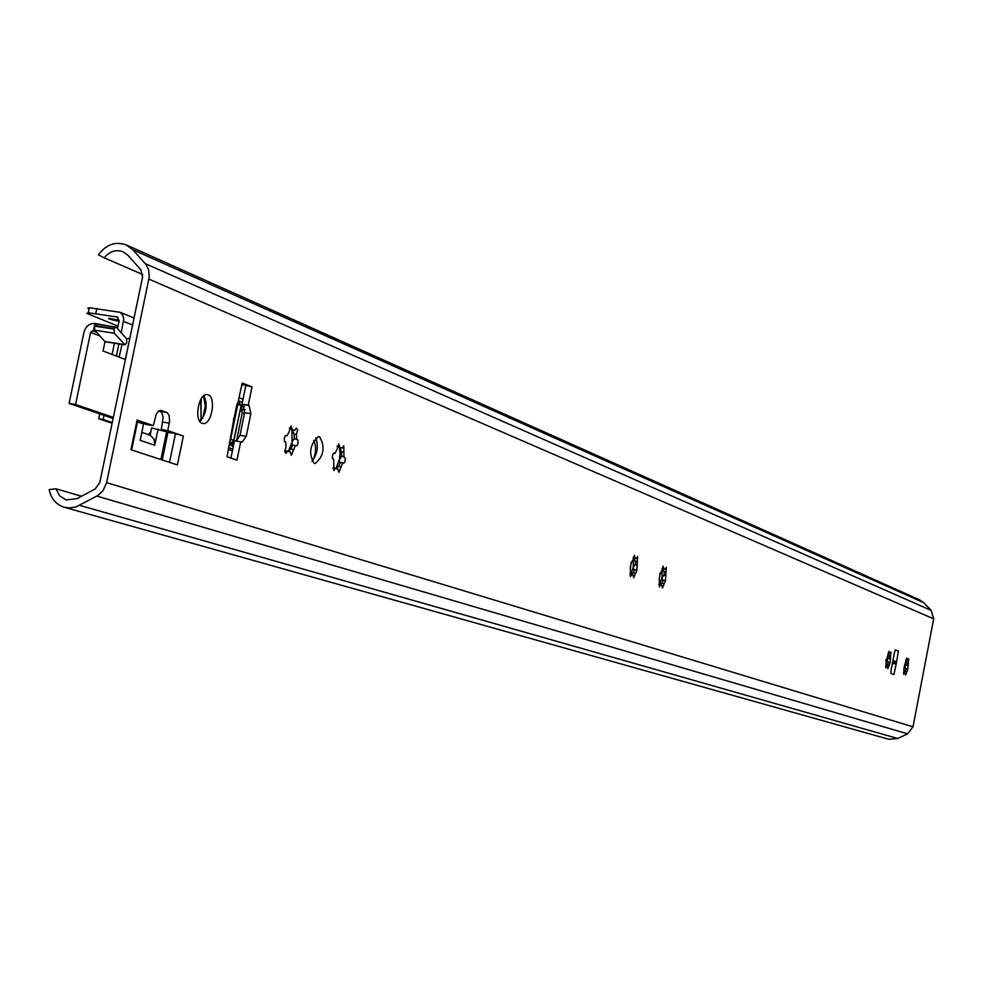 <?xml version="1.0" encoding="UTF-8"?>
<svg xmlns="http://www.w3.org/2000/svg" width="983" height="983" viewBox="0 0 983 983"><rect width="100%" height="100%" fill="white"/><g stroke="black" fill="none" stroke-linecap="round" stroke-linejoin="round"><path stroke-width="1.47" d="M126.451 245L919.732 599.913L923.75 602.702L931.245 610.455L933.678 618.848L912.998 726.818L907.604 733.834L897.712 738.491L888.792 739.277L64.214 507.24C56.154 504.648 51.128 498.75 49.15 489.571L55.92 488.797L59.717 495.924L66.217 499.954L77.116 498.614L95.179 488.944L99.787 482.579L142.572 277.059L140.839 269.735L127.876 255.236L123.059 251.746C115.994 249.264 109.703 251.292 104.198 257.816L98.361 254.794C106.176 244.509 115.429 241.191 126.107 244.853L132.852 249.756L145.988 264.501L148.568 269.539L149.305 276.665L106.606 482.628L103.117 490.566L97.895 495.506L76.355 506.749L69.682 507.953L64.214 507.24M896.496 662.407L893.916 674.571L891.04 673.552L890.881 671.303L894.628 651.79L895.538 649.935L898.437 651.029L896.496 662.407L892.736 661.645M231.054 435.567L233.536 423.489L233.598 418.635L234.851 417.087L242.199 383.063L252.004 386.909L241.916 384.427M233.573 420.687L227.036 456.763L236.94 460.155L240.712 441.822L242.113 442.203L246.229 436.305L250.874 413.696L249.055 405.512L248.244 405.205L252.004 386.909M202.191 423.366L203.53 423.575C211.947 424.017 216.235 397.058 208.101 394.773L206.614 394.552C198.185 394.281 194.056 421.277 202.191 423.366M314.179 463.411L315.15 463.583C323.899 455.989 325.385 447.056 319.61 436.784L318.529 436.599C309.817 444.353 308.367 453.286 314.179 463.411M167.761 430.615L169.617 421.08L169.101 415.428L167.208 412.676L161.31 410.513L158.46 411.164L156.309 413.954L153.311 425.627L137.116 420.024L130.948 449.747L177.382 464.922L183.366 436.01L167.761 430.615L161.298 429.546L163.166 417.001L161.63 412.43L158.865 410.894M905.822 661.485L906.805 657.971L907.874 660.257L908.71 658.684L907.788 669.226L905.662 675.002L905.417 673.036L904.593 672.741L903.746 674.326L903.967 667.826L905.822 661.485M888.005 654.85L889.013 651.262L889.271 653.277L890.131 653.597L891.003 652.012L890.07 662.763L887.882 668.649L887.624 666.646L886.764 666.327L885.892 667.936L886.101 661.313L888.005 654.85M661.878 570.607L663.218 566.183L663.746 568.764L665.073 569.255L666.29 567.338L665.466 580.818L662.407 588.018L661.891 585.463L660.551 584.983L659.323 586.925L659.323 578.569L660.158 573.396L661.878 570.607M633.015 559.855L634.416 555.321L634.981 557.975L636.37 558.504L637.635 556.538L636.837 570.373L633.654 577.734L633.089 575.104L631.688 574.6L630.422 576.579L630.373 568.014L631.221 562.706L633.015 559.855M336.948 449.55L338.766 443.947L339.872 447.388L342.059 448.199L343.804 445.84L343.952 456.788L345.438 458.57L344.8 462.071L343.804 463.239L342.723 462.821L338.914 472.319L337.833 468.916L335.645 468.129L333.851 470.513L333.729 459.54L332.217 457.746L332.844 454.22L333.851 453.052L334.97 453.47L336.948 449.55M289.137 431.746L291.017 425.958L292.234 429.534L294.568 430.407L296.399 427.986L297.64 429.952L296.375 434.437L296.62 439.303L297.91 439.942L298.058 443.37L296.891 445.704L295.355 445.532L291.373 455.313L290.194 451.787L287.859 450.939L285.979 453.396L284.751 451.406L286.028 446.921L285.77 442.043L284.456 441.392L284.296 437.951L285.475 435.592L287.048 435.764L289.137 431.746M81.54 496.243L55.92 488.797M230.919 458.09L234.482 440.789L240.712 441.822M236.362 441.109L239.999 435.285L244.644 412.688L242.826 404.517L242.002 404.197L245.762 385.926M199.893 421.486C206.418 413.696 207.782 405.07 203.985 395.596M311.955 461.334C317.386 454.195 318.664 446.368 315.789 437.853M183.366 436.01L161.298 429.546M153.311 425.627L146.811 424.558L137.608 421.375M904.053 669.632L905.282 662.788M886.199 663.464L887.551 655.894M659.544 584.799L661.94 577.721L662.284 568.506M630.791 574.441L633.249 567.216L633.58 557.742M335.977 468.424L339.393 459.553L340.044 453.839L339.393 447.462M288.4 451.394L292.025 442.203L291.976 429.755M142.756 274.564L104.198 257.816M892.306 663.844L896.029 663.586M895.169 650.218L898.437 651.029M896.324 662.014L893.031 660.06M885.781 659.863L887.084 659.826M242.002 404.197L248.244 405.205M202.645 418.377L206.111 402.145M158.079 429.018L154.724 445.225L154.098 439.168L150.141 435.236L151.64 427.949L171.632 433.11M131.661 449.981L137.694 420.921L137.116 420.024M154.724 445.225L140.176 440.359L143.567 424.017L137.485 421.916M148.568 434.781L150.141 435.236M904.593 672.741L903.488 672.544L905.183 671.217L906.105 668.723L904.765 666.695L906.387 664.791L908.292 665.245M906.817 664.987L906.916 662.186L905.822 660.429M906.252 659.802L907.874 660.257M904.729 672.913L905.417 673.036M905.183 671.217L906.645 671.487M906.105 668.723L907.567 668.981M906.916 662.186L908.39 662.444M905.921 659.74L907.051 659.937M885.708 666.142L887.403 664.791L888.349 662.247L887.01 660.183L888.657 658.241L890.586 658.708M889.087 658.438L889.173 655.575L888.018 653.67M888.472 653.142L890.131 653.597M886.912 666.511L887.624 666.646M887.403 664.791L888.902 665.061M885.609 666.13L886.764 666.327M888.349 662.247L889.848 662.517M889.173 655.575L890.672 655.845M888.104 653.068L889.271 653.277M660.06 584.897L661.952 583.288L663.267 580.167L662.493 580.302L661.94 577.721L663.783 575.227L666.007 575.755M664.201 575.436L664.201 571.836L662.481 568.543M661.94 568.444L663.746 568.764M662.923 568.616L665.073 569.255M660.859 585.278L661.891 585.463M661.952 583.288L663.758 583.595M658.77 584.664L660.551 584.983M663.267 580.167L665.086 580.474M664.201 571.836L666.007 572.143M659.74 573.593L660.539 573.728M629.808 574.293L631.688 574.6M631.295 574.527L633.199 572.892L634.576 569.698L633.789 569.845L633.249 567.216L635.116 564.647L637.377 565.176M635.534 564.856L635.522 561.158L633.765 557.766M634.981 557.975L633.077 557.594M634.158 557.84L636.37 558.504M632.032 574.92L633.089 575.104M633.199 572.892L635.043 573.212M630.054 567.818L630.681 567.916M634.576 569.698L636.419 570.017M635.522 561.158L637.365 561.477M630.779 562.903L631.639 563.05M332.696 468.227L335.645 468.129M336.211 468.596L338.533 466.36L340.499 462.452L339.639 462.686L339.246 460.474L341.396 456.21L343.952 456.788M341.728 456.419L341.506 451.725L339.565 447.597M339.872 447.388L337.046 446.171M339.061 447.253L342.059 448.199M336.346 468.67L337.833 468.916M338.533 466.36L340.757 466.728M332.807 459.393L333.729 459.54M340.499 462.452L342.723 462.821M341.506 451.725L343.731 452.082M333.569 453.237L334.97 453.47M284.726 451.111L287.859 450.939M290.194 451.787L288.633 451.529L293.069 445.164L292.209 445.397L292.025 442.203L294.04 438.737L296.62 439.303M294.347 438.934L294.089 434.068L292.16 429.915M292.234 429.534L289.248 428.17M291.423 429.399L294.568 430.407M291.005 449.17L293.278 449.55M284.8 441.883L285.77 442.043M293.069 445.164L295.355 445.532M294.089 434.068L296.375 434.437M285.562 435.518L287.048 435.764M242.211 384.537L241.437 386.761M229.617 444.23L233.954 440.347L241.105 405.574L238.414 401.494M238.697 401.543L238.599 400.585M241.13 405.438L244.521 406.729M236.473 441.072L242.211 413.179L240.995 409.039L244.951 409.678M242.076 405.795L240.995 409.039M229.457 445.016L233.327 446.368M231.202 445.618L231.718 443.124M313.024 460.228C316.182 452.45 316.403 445.877 313.675 440.482M230.268 441.035L238.169 402.649M150.866 431.697L148.396 434.621M113.352 417.419L75.556 404.48L90.62 332.377L92.635 330.779L96.408 332.057L94.761 330.214L114.274 333.212L125.087 344.873L126.746 342.797L126.524 338.742L116.522 327.388L115.699 327.044L114.04 329.121L114.274 333.212M128.036 346.876L125.222 359.422L103.043 351.005L104.997 341.642M115.269 327.204L94.995 323.481C89.453 323.272 85.779 326.196 83.96 332.266L69.08 403.411L113.131 418.463M122.027 344.406L119.127 357.099M232.553 446.098L240.417 408.928M240.749 407.306L241.388 407.552L240.737 407.367M96.629 324.132L94.515 326.135L94.761 330.214M94.995 323.481L93.446 330.902M96.408 332.057L104.874 341.519L106.115 341.715M75.556 404.48L69.08 403.411M127.851 346.802L128.22 345.979M126.758 339.098L129.867 338.078M118.009 326.172L86.774 313.344L88.286 312.754L89.342 307.74L119.914 312.287L122.642 314.929L123.797 318.836L121.241 332.745M89.035 309.19L87.794 308.158L89.342 307.74M119.066 321.085L117.235 320.863C110.846 319.659 108.019 318.775 108.744 318.234L119.201 320.36M117.899 317.104L88.286 312.754M99.725 413.88L98.718 418.733L103.166 419.471L104.026 415.354M116.375 356.067L118.906 343.915M116.719 316.624L119.14 320.716L117.518 328.519M114.446 343.227L112.111 354.445M112.283 422.555L103.166 419.471M112.123 423.268L98.718 418.733M923.75 602.702L132.852 249.756M931.245 610.455L145.275 263.641M933.678 618.848L148.949 279.111M912.998 726.818L106.606 482.628M237.05 403.792L234.028 418.475M907.604 733.834L96.887 496.083M897.712 738.491L79.562 505.336M892.552 662.591L896.324 663.353M885.769 660.22L886.961 660.465M249.055 405.512L242.826 404.517M250.874 413.696L244.644 412.688M246.229 436.305L239.999 435.285M169.309 423.145L162.846 422.088M169.531 462.354L175.416 433.945M160.905 459.54L166.618 431.955M162.22 459.97L167.946 432.311M161.31 410.513L160.45 410.378M166.717 412.442L160.241 411.386M243.034 399.233L239.176 397.759M238.636 400.953L242.383 402.379M228.892 447.732L232.774 449.084M244.951 409.739L241.314 409.161M244.472 413.536L242.211 413.179M232.406 450.853L228.523 449.501M241.105 405.574L238.242 404.505M233.954 440.347L231.079 439.327M90.62 332.377L99.91 335.977M203.53 395.952L205.226 405.881M242.309 410.98L240.38 410.255M94.7 325.643L114.237 328.629M92.635 330.779L96.666 332.352M104.874 341.519L124.3 344.529M94.515 326.135L114.04 329.121M201.171 398.815L201.048 420.466M200.299 421.166L201.048 418.082L200.753 399.54M95.781 313.454L96.838 308.429M132.582 325.004L123.6 321.392M202.142 423.341L203.53 423.575M314.228 463.423L315.15 463.583M141.822 432.397L149.637 435.051M341.777 455.375L340.044 453.839M336.727 468.83L337.427 468.952M288.977 451.676L289.813 451.811M239.238 401.74L238.414 401.433M96.187 324.058L115.699 327.044M105.672 341.863L124.669 344.812M166.692 431.992L169.899 432.52M134.044 317.988L119.238 311.967"/></g></svg>
